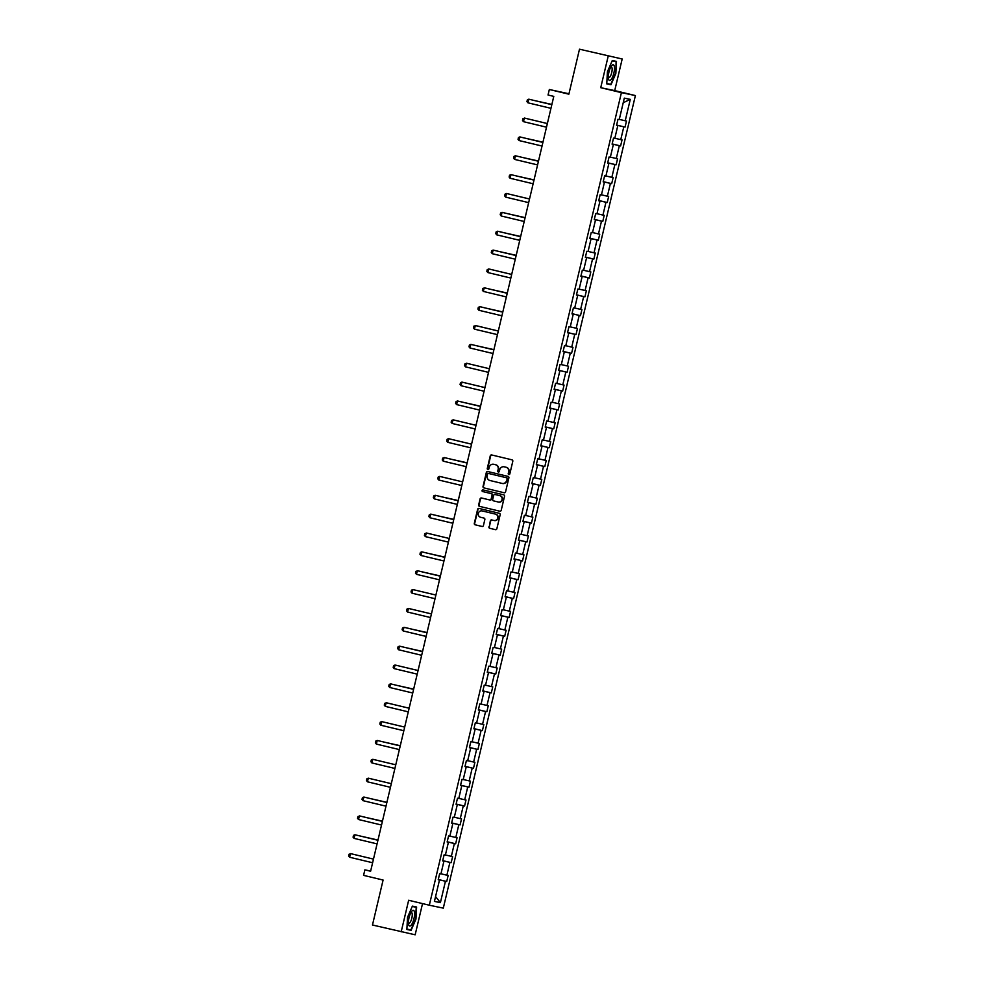 <?xml version="1.0" encoding="UTF-8"?>
<svg xmlns="http://www.w3.org/2000/svg" width="984" height="984" viewBox="0 0 984 984"><rect width="100%" height="100%" fill="white"/><g stroke="black" fill="none" stroke-linecap="round" stroke-linejoin="round"><path stroke-width="1.48" d="M508.839 474.534A0.849 0.812 -78.2 0 0 509.823 473.894L512.799 461.287A1.218 1.156 -78.2 0 0 511.963 459.823L491.668 454.965A1.218 1.156 -78.2 0 0 490.253 455.887L487.277 468.495A0.849 0.812 -78.2 0 0 487.892 469.516A0.849 0.812 -78.2 0 0 488.851 468.876L489.245 467.24A3.899 3.715 -78.2 0 1 493.747 464.3L495.432 464.706A3.899 3.715 -78.2 0 1 498.15 469.368L497.756 471.004A0.849 0.812 -78.2 0 0 498.371 472.025A0.849 0.812 -78.2 0 0 499.343 471.385L499.724 469.749A3.899 3.715 -78.2 0 1 504.226 466.822L505.924 467.216A3.899 3.715 -78.2 0 1 508.63 471.877L508.248 473.513A0.849 0.812 -78.2 0 0 508.839 474.534M579.49 49.2L622.183 58.991L579.49 49.2L568.863 94.181L549.343 89.507L548.039 95.005L553.783 96.383L370.611 871.234L364.867 869.856L363.576 875.366L383.096 880.04L372.469 925.009L415.162 934.8L422.53 903.595M488.913 526.846A1.218 1.156 -78.2 0 0 489.761 528.297L495.444 529.663A1.218 1.156 -78.2 0 0 496.858 528.752L500.167 514.743A1.218 1.156 -78.2 0 0 499.318 513.291L479.023 508.433A1.218 1.156 -78.2 0 0 477.621 509.343L474.313 523.353A1.218 1.156 -78.2 0 0 475.161 524.804L482.037 526.452A1.218 1.156 -78.2 0 0 483.439 525.542L484.854 519.54A1.218 1.156 -78.2 0 0 484.005 518.088L480.598 517.277A3.26 3.1 -78.2 0 1 478.322 513.414A3.26 3.1 -78.2 0 1 482.099 510.917L495.456 514.115A3.26 3.1 -78.2 0 1 497.732 517.978A3.26 3.1 -78.2 0 1 493.956 520.474L491.729 519.933A1.218 1.156 -78.2 0 0 490.327 520.856L489.282 526.92A1.218 1.156 -78.2 0 0 490.13 528.383L495.604 529.687M608.21 56.076L600.732 87.687L621.408 92.644L429.319 905.219L408.655 900.274L401.177 931.885M504.177 492.763A1.218 1.156 -78.2 0 0 505.579 491.84L508.888 477.843A1.218 1.156 -78.2 0 0 508.039 476.379L487.757 471.521A1.218 1.156 -78.2 0 0 486.342 472.443L483.033 486.44A1.218 1.156 -78.2 0 0 483.882 487.904L504.238 492.775M504.534 496.293L501.213 510.29A1.218 1.156 -78.2 0 1 499.811 511.213L479.516 506.354A1.218 1.156 -78.2 0 1 478.667 504.903L480.094 498.9A1.218 1.156 -78.2 0 1 481.459 497.978A1.218 1.156 -78.2 0 0 481.459 497.978L489.724 499.958A1.218 1.156 -78.2 0 0 491.139 499.036L492.074 495.063A1.218 1.156 -78.2 0 0 491.225 493.611L482.664 491.557A0.849 0.812 -78.2 0 1 482.062 490.549A0.849 0.812 -78.2 0 1 483.033 489.897A0.849 0.812 -78.2 0 0 483.033 489.897L503.685 494.829A1.218 1.156 -78.2 0 1 504.534 496.293M438.237 879.684L439.491 880.004L438.224 879.733L439.651 873.694L440.918 873.952L443.944 861.135L442.677 860.877L444.104 854.825L445.371 855.096L448.409 842.279L447.142 842.009L448.569 835.969L449.836 836.228L452.861 823.411L451.594 823.153L453.021 817.114L454.288 817.372L457.326 804.555L456.059 804.297L457.486 798.245L458.753 798.516L461.779 785.699L460.512 785.429L461.939 779.389L463.206 779.648L466.231 766.831L464.977 766.573L466.404 760.521L467.671 760.792L470.696 747.975L469.429 747.705L470.856 741.665L472.123 741.924L475.149 729.119L473.894 728.849L475.321 722.809L476.588 723.068L479.614 710.251L478.347 709.993L479.774 703.941L481.041 704.212L484.067 691.395L482.8 691.125L484.239 685.085L485.506 685.344L488.531 672.527L487.264 672.269L488.691 666.217L489.958 666.488L492.984 653.671L491.717 653.413L493.156 647.361L494.423 647.62L497.449 634.815L496.182 634.545L497.609 628.505L498.876 628.764L501.901 615.947L500.635 615.689L502.074 609.637L503.328 609.908L506.366 597.091L505.099 596.821L506.366 597.091M505.099 596.821L506.526 590.781L507.793 591.04L510.819 578.223L509.552 577.965L510.991 571.913L512.246 572.184L515.284 559.367L514.017 559.109L515.444 553.057L516.711 553.328L519.736 540.511L518.47 540.241L519.896 534.201L521.163 534.46L524.201 521.643L522.934 521.385L524.361 515.333L525.628 515.604L528.654 502.787L527.387 502.517L528.814 496.477L530.081 496.736L533.119 483.919L531.852 483.661L533.279 477.621L534.546 477.88L537.572 465.063L536.305 464.805L537.731 458.753L538.998 459.024L542.036 446.207L540.769 445.937L542.196 439.897L543.463 440.156L546.489 427.339L545.222 427.081L546.649 421.029L547.916 421.3L550.954 408.483L549.687 408.212L551.114 402.173L552.381 402.431L555.407 389.627L554.14 389.356L555.566 383.317L556.833 383.576L559.871 370.759L558.604 370.501L560.031 364.449L561.298 364.72L564.324 351.903L563.057 351.632L564.484 345.593L565.751 345.851L568.777 333.035L567.522 332.776L568.949 326.725L570.216 326.996L573.241 314.179L571.975 313.921L573.401 307.869L574.668 308.14L577.694 295.323L576.427 295.052L577.866 289.013L579.133 289.271L582.159 276.455L580.892 276.197L582.319 270.145L583.586 270.416L586.612 257.599L585.345 257.328L586.784 251.289L588.051 251.547L591.077 238.731L589.81 238.472L591.236 232.433L592.503 232.691L595.529 219.875L594.262 219.617L595.701 213.565L596.956 213.835L599.994 201.019L598.727 200.748L600.154 194.709L601.421 194.967L604.447 182.151L603.18 181.892L604.619 175.841L605.873 176.111L608.912 163.295L607.645 163.024L609.071 156.985L610.338 157.243L613.364 144.439L612.097 144.168L613.524 138.129L614.791 138.387L617.829 125.571L616.562 125.312L617.989 119.261L619.256 119.531L624.311 98.129L630.289 99.372L625.221 120.774L626.488 121.032L625.061 127.084L623.794 126.813L620.769 139.63L622.036 139.9L620.609 145.94L619.342 145.681L616.304 158.498L617.571 158.756L616.144 164.808L614.877 164.537L611.851 177.354L613.118 177.624L611.691 183.664L610.424 183.405L607.386 196.21L608.653 196.48L607.226 202.519L605.959 202.261L602.934 215.078L604.201 215.336L602.774 221.388L601.507 221.117L598.469 233.934L599.736 234.204L598.309 240.244L597.042 239.985L594.016 252.802L595.283 253.06L593.856 259.112L592.589 258.841L589.551 271.658L590.818 271.916L589.391 277.968L588.125 277.697L585.099 290.514L586.366 290.784L584.939 296.824L583.672 296.565L580.634 309.382L581.901 309.64L580.474 315.692L579.207 315.421L576.181 328.238L577.448 328.508L576.021 334.548L574.754 334.289L571.729 347.106L572.983 347.364L571.556 353.404L570.289 353.145L567.264 365.962L568.531 366.22L567.104 372.272L565.837 372.001L562.811 384.818L564.066 385.088L562.639 391.128L561.372 390.869L558.346 403.686L559.613 403.944L558.186 409.996L556.919 409.725L553.894 422.542L555.161 422.812L553.721 428.852L552.454 428.594L549.429 441.398L550.696 441.668L549.269 447.708L548.002 447.449L544.976 460.266L546.243 460.524L544.804 466.576L543.537 466.305L540.511 479.122L541.778 479.392L540.351 485.432L539.084 485.173L536.059 497.99L537.326 498.248L535.886 504.3L534.632 504.029L531.594 516.846L532.861 517.104L531.434 523.156L530.167 522.885L527.141 535.702L528.408 535.972L526.969 542.012L525.714 541.754L522.676 554.57L523.943 554.828L522.516 560.88L521.249 560.609L518.224 573.426L519.49 573.697L518.064 579.736L516.797 579.478L513.759 592.294L515.026 592.553L513.599 598.592L512.332 598.333L509.306 611.15L510.573 611.408L509.146 617.46L507.879 617.189L504.841 630.006L506.108 630.277L504.681 636.316L503.414 636.058L500.389 648.874L501.656 649.132L500.229 655.184L498.962 654.913L495.924 667.73L497.191 668.001L495.764 674.04L494.497 673.782L491.471 686.586L492.738 686.857L491.311 692.896L490.044 692.638L487.006 705.454L488.273 705.712L486.846 711.764L485.579 711.494L482.554 724.31L483.821 724.581L482.394 730.62L481.127 730.362L478.101 743.178L479.356 743.437L477.929 749.488L476.662 749.218L473.636 762.034L474.903 762.293L473.476 768.344L472.209 768.074L469.183 780.89L470.438 781.161L469.011 787.2L467.744 786.942L464.719 799.758L465.986 800.017L464.559 806.068L463.292 805.798L460.266 818.614L461.533 818.885L460.094 824.924L458.827 824.666L455.801 837.482L457.068 837.741L455.641 843.792L454.374 843.522L451.349 856.338L452.615 856.597L451.176 862.648L449.909 862.378L446.884 875.194L448.151 875.465L446.724 881.504L445.457 881.246L440.401 902.648L434.424 901.393L439.491 880.004M621.408 92.644L635.393 95.559L443.304 908.134L429.319 905.219M443.476 861.025L442.714 860.705M440.943 873.817L446.884 875.194M443.501 860.902L449.909 862.378M442.689 860.816L443.944 861.135M447.929 842.156L447.179 841.849M445.408 854.961L451.349 856.338M447.966 842.033L454.374 843.522M447.154 841.96L448.409 842.279M452.394 823.301L451.631 822.993M449.86 836.105L455.801 837.482M452.419 823.178L458.827 824.666M451.607 823.104L452.861 823.411M456.847 804.432L456.096 804.125M454.325 817.237L460.266 818.614M456.883 804.309L463.292 805.798M456.072 804.236L457.326 804.555M461.312 785.576L460.549 785.269M458.778 798.381L464.719 799.758M461.336 785.453L467.744 786.942M460.524 785.38L461.779 785.699M465.764 766.721L465.014 766.401M463.243 779.525L469.183 780.89M465.801 766.597L472.209 768.074M464.989 766.511L466.231 766.831M470.229 747.852L469.466 747.545M467.695 760.657L473.636 762.034M470.254 747.729L476.662 749.218M469.442 747.655L470.696 747.975M474.682 728.996L473.931 728.689M472.16 741.801L478.101 743.178M474.719 728.873L481.127 730.362M473.907 728.8L475.149 729.119M479.147 710.128L478.384 709.821M476.613 722.933L482.554 724.31M479.171 710.018L485.579 711.494M478.359 709.931L479.614 710.251M483.599 691.272L482.849 690.965M481.078 704.077L487.006 705.454M483.636 691.149L490.044 692.638M482.824 691.076L484.067 691.395M488.064 672.416L487.301 672.097M485.53 685.221L491.471 686.586M488.089 672.293L494.497 673.782M487.277 672.207L488.531 672.527M492.517 653.548L491.766 653.241M489.995 666.352L495.924 667.73M492.553 653.425L498.962 654.913M491.729 653.351L492.984 653.671M496.981 634.692L496.219 634.385M494.448 647.497L500.389 648.874M497.006 634.569L503.414 636.058M496.194 634.495L497.449 634.815M501.434 615.824L500.684 615.517M498.913 628.628L504.841 630.006M501.459 615.713L507.879 617.189M500.647 615.627L501.901 615.947M505.899 596.968L505.136 596.661M503.365 609.773L509.306 611.15M505.924 596.845L512.332 598.333M510.352 578.112L509.601 577.805M507.818 590.917L513.759 592.294M510.376 577.989L516.797 579.478M509.564 577.903L510.819 578.223M514.817 559.244L514.054 558.937M512.283 572.048L518.224 573.426M514.841 559.121L521.249 560.609M514.029 559.047L515.284 559.367M519.269 540.388L518.506 540.081M516.735 553.192L522.676 554.57M519.294 540.265L525.714 541.754M518.482 540.191L519.736 540.511M523.734 521.532L522.971 521.212M521.2 534.324L527.141 535.702M523.759 521.409L530.167 522.885M522.947 521.323L524.201 521.643M528.187 502.664L527.424 502.357M525.653 515.468L531.594 516.846M528.211 502.541L534.632 504.029M527.399 502.467L528.654 502.787M532.639 483.808L531.889 483.501M530.118 496.613L536.059 497.99M532.676 483.685L539.084 485.173M531.864 483.611L533.119 483.919M537.104 464.94L536.341 464.632M534.57 477.744L540.511 479.122M537.129 464.829L543.537 466.305M536.317 464.743L537.572 465.063M541.557 446.084L540.806 445.777M539.035 458.888L544.976 460.266M541.594 445.961L548.002 447.449M540.782 445.887L542.036 446.207M546.022 427.228L545.259 426.908M543.488 440.032L549.429 441.398M546.046 427.105L552.454 428.594M545.234 427.019L546.489 427.339M550.474 408.36L549.724 408.053M547.953 421.164L553.894 422.542M550.511 408.237L556.919 409.725M549.699 408.163L550.954 408.483M554.939 389.504L554.177 389.197M552.405 402.308L558.346 403.686M554.964 389.381L561.372 390.869M554.152 389.307L555.407 389.627M559.392 370.636L558.641 370.328M556.87 383.44L562.811 384.818M559.429 370.525L565.837 372.001M558.617 370.439L559.871 370.759M563.857 351.78L563.094 351.472M561.323 364.584L567.264 365.962M563.881 351.657L570.289 353.145M563.069 351.583L564.324 351.903M568.309 332.924L567.559 332.617M565.788 345.728L571.729 347.106M568.346 332.801L574.754 334.289M567.534 332.715L568.777 333.035M572.774 314.056L572.011 313.748M570.24 326.86L576.181 328.238M572.799 313.933L579.207 315.421M571.987 313.859L573.241 314.179M577.227 295.2L576.476 294.892M574.705 308.004L580.634 309.382M577.264 295.077L583.672 296.565M576.452 295.003L577.694 295.323M581.692 276.344L580.929 276.024M579.158 289.136L585.099 290.514M581.716 276.221L588.125 277.697M580.904 276.135L582.159 276.455M586.144 257.476L585.394 257.168M583.623 270.28L589.551 271.658M586.181 257.353L592.589 258.841M585.369 257.279L586.612 257.599M590.609 238.62L589.846 238.312M588.075 251.424L594.016 252.802M590.634 238.497L597.042 239.985M589.822 238.423L591.077 238.731M595.062 219.752L594.311 219.444M592.54 232.556L598.469 233.934M595.086 219.641L601.507 221.117M594.274 219.555L595.529 219.875M599.527 200.896L598.764 200.588M596.993 213.7L602.934 215.078M599.551 200.773L605.959 202.261M598.739 200.699L599.994 201.019M603.979 182.04L603.229 181.72M601.445 194.844L607.386 196.21M604.004 181.917L610.424 183.405M603.192 181.831L604.447 182.151M608.444 163.172L607.682 162.864M605.91 175.976L611.851 177.354M608.469 163.049L614.877 164.537M607.657 162.975L608.912 163.295M612.897 144.316L612.134 144.008M610.363 157.12L616.304 158.498M612.921 144.193L619.342 145.681M612.109 144.119L613.364 144.439M617.362 125.448L616.599 125.14M614.828 138.252L620.769 139.63M617.386 125.337L623.794 126.813M616.574 125.251L617.829 125.571M619.28 119.396L625.221 120.774M630.289 99.372L623.229 102.705M568.961 93.763L549.343 89.507M600.732 87.687L614.717 90.602L622.183 58.991M614.717 90.602L635.393 95.559M370.648 871.061L364.867 869.856M439.012 879.88L438.261 879.573M439.048 879.757L445.457 881.246M440.401 902.648L435.568 896.559M616.624 125.066L625.061 127.084M612.159 143.922L620.609 145.94M607.706 162.778L616.144 164.808M603.241 181.646L611.691 183.664M598.789 200.502L607.226 202.519M594.324 219.358L602.774 221.388M589.871 238.226L598.309 240.244M585.406 257.082L593.856 259.112M580.954 275.95L589.391 277.968M576.489 294.806L584.939 296.824M572.036 313.662L580.474 315.692M567.571 332.531L576.021 334.548M563.119 351.386L571.556 353.404M558.654 370.255L567.104 372.272M554.201 389.111L562.639 391.128M549.736 407.966L558.186 409.996M545.284 426.835L553.721 428.852M540.819 445.691L549.269 447.708M536.366 464.546L544.804 466.576M531.901 483.415L540.351 485.432M527.449 502.271L535.886 504.3M522.996 521.139L531.434 523.156M518.531 539.995L526.969 542.012M514.078 558.851L522.516 560.88M509.614 577.719L518.064 579.736M505.161 596.575L513.599 598.592M500.696 615.443L509.146 617.46M496.243 634.299L504.681 636.316M491.779 653.155L500.229 655.184M487.326 672.023L495.764 674.04M482.861 690.879L491.311 692.896M478.409 709.735L486.846 711.764M473.944 728.603L482.394 730.62M469.491 747.459L477.929 749.488M465.026 766.327L473.476 768.344M460.573 785.183L469.011 787.2M456.109 804.039L464.559 806.068M451.656 822.907L460.094 824.924M447.191 841.763L455.641 843.792M442.738 860.631L451.176 862.648M438.274 879.487L446.724 881.504M610.978 84.747L615.836 73.517L616.488 61.414L612.282 60.541L607.411 71.77L606.759 83.874L610.978 84.747L606.771 83.738M416.601 907.002L412.394 906.129L407.524 917.346L406.872 929.462L411.091 930.335L415.949 919.105L416.601 907.002M509.06 474.559A0.849 0.812 -78.2 0 1 508.617 473.587L509.011 471.963A3.899 3.715 -78.2 0 0 506.305 467.302L505.924 467.216M504.411 466.846A3.899 3.715 -78.2 0 1 504.608 466.896L506.305 467.302M493.919 464.337A3.899 3.715 -78.2 0 1 494.128 464.387L495.813 464.792A3.899 3.715 -78.2 0 1 498.519 469.454L498.138 471.078A0.849 0.812 -78.2 0 0 498.568 472.049M491.889 455.026A1.218 1.156 -78.2 0 0 490.635 455.961L487.658 468.568A0.849 0.812 -78.2 0 0 488.089 469.528M487.978 471.582A1.218 1.156 -78.2 0 0 486.723 472.517L483.415 486.526A1.218 1.156 -78.2 0 0 484.263 487.978L504.325 492.787M507.006 478.765A0.849 0.812 -78.2 0 0 506.416 477.744L488.605 473.476A0.849 0.812 -78.2 0 0 487.609 474.128L487.203 475.838A3.899 3.715 -78.2 0 0 489.921 480.499L502.098 483.415A3.899 3.715 -78.2 0 0 506.6 480.487L507.387 478.839A0.849 0.812 -78.2 0 0 506.785 477.818L506.416 477.744M488.581 473.476L488.95 473.55A0.849 0.812 -78.2 0 0 488.937 473.55A0.849 0.812 -78.2 0 1 488.974 473.562L506.785 477.818M502.295 483.464L502.467 483.501A3.899 3.715 -78.2 0 0 506.969 480.561L506.6 480.487M507.387 478.839L506.969 480.561M499.97 511.237L479.516 506.354M481.717 498.039A1.218 1.156 -78.2 0 0 480.463 498.986L479.048 504.976A1.218 1.156 -78.2 0 0 479.897 506.428M489.786 499.97L490.106 500.032A1.218 1.156 -78.2 0 0 491.508 499.122L492.455 495.149A1.218 1.156 -78.2 0 0 491.606 493.685L482.664 491.557M483.304 489.958A0.849 0.812 -78.2 0 0 483.033 491.631M498.261 502A3.26 3.1 -78.2 0 0 502.037 499.503A3.26 3.1 -78.2 0 0 499.761 495.653L495.063 494.522A1.218 1.156 -78.2 0 0 493.648 495.444L492.713 499.417A1.218 1.156 -78.2 0 0 493.562 500.881L498.261 502M498.433 502.037L498.642 502.086A3.26 3.1 -78.2 0 0 502.418 499.589A3.26 3.1 -78.2 0 0 500.143 495.727L499.761 495.653M495.026 494.522L495.407 494.595A1.218 1.156 -78.2 0 0 495.37 494.595A1.218 1.156 -78.2 0 1 495.432 494.608L500.143 495.727M491.951 519.995A1.218 1.156 -78.2 0 0 490.708 520.93L489.282 526.92M494.128 520.499L494.337 520.548A3.26 3.1 -78.2 0 0 498.113 518.051A3.26 3.1 -78.2 0 0 495.838 514.202L495.456 514.115M482.308 510.967A3.26 3.1 -78.2 0 1 482.48 511.003L495.838 514.202M479.245 508.482A1.218 1.156 -78.2 0 0 478.003 509.429L474.682 523.427A1.218 1.156 -78.2 0 0 475.53 524.89L482.185 526.477M612.134 60.885L616.107 61.709L615.836 73.517M406.884 929.326L411.091 930.335M551.876 104.452L536.317 100.958M551.864 104.476L536.046 100.897M527.941 102.816L526.944 101.61L527.375 99.79L528.802 99.187L551.815 104.673L528.802 99.187L527.941 102.816L550.954 108.326M542.959 142.176L527.399 138.683M542.947 142.2L527.129 138.621M523.488 121.672L522.492 120.466L522.922 118.658L525.025 118.191L547.362 123.541L524.349 118.043L523.488 121.672L546.501 127.182M542.036 146.05L519.023 140.54L518.039 139.334L518.457 137.514L519.884 136.911L542.897 142.397M519.023 140.54L519.884 136.911L542.897 142.422M614.237 66.039A8.081 2.509 103.5 0 0 611.568 65.78A8.081 2.509 103.5 0 0 608.469 78.732A8.081 2.509 103.5 0 0 608.555 79.138A8.081 2.509 103.5 0 0 612.589 76.961A8.081 2.509 103.5 0 0 614.237 66.039M608.321 77.293A5.523 1.722 103.5 0 0 608.752 77.638A5.523 1.722 103.5 0 0 611.322 74.021A5.523 1.722 103.5 0 0 611.974 67.785A5.523 1.722 103.5 0 0 611.322 66.887A5.523 1.722 103.5 0 0 610.781 66.998M615.48 73.443L610.769 84.316L606.784 83.492M612.183 60.774L616.107 61.709M414.35 911.627A8.081 2.509 103.5 0 0 411.681 911.369A8.081 2.509 103.5 0 0 408.581 924.32A8.081 2.509 103.5 0 0 408.668 924.726A8.081 2.509 103.5 0 0 412.702 922.549A8.081 2.509 103.5 0 0 414.35 911.627M408.434 922.881A5.523 1.722 103.5 0 0 408.864 923.226A5.523 1.722 103.5 0 0 411.435 919.609A5.523 1.722 103.5 0 0 412.087 913.361A5.523 1.722 103.5 0 0 411.435 912.476A5.523 1.722 103.5 0 0 410.894 912.586M412.247 906.461L416.22 907.297L415.592 919.031L410.882 929.905L406.896 929.068M412.296 906.35L416.22 907.297M538.494 161.032L522.934 157.551M538.494 161.056L522.664 157.477M514.571 159.396L513.574 158.19L514.005 156.382L515.432 155.767L538.445 161.253L515.432 155.767L514.571 159.396L537.584 164.906M534.041 179.9L518.482 176.407M534.029 179.912L518.211 176.345M510.106 178.252L509.122 177.046L509.54 175.238L510.967 174.635L533.992 180.121L510.967 174.635L510.106 178.252L533.119 183.762M528.666 202.63L505.653 197.12L504.657 195.914L505.087 194.094L506.514 193.491L529.527 198.977M505.653 197.12L506.514 193.491L529.527 199.002M525.124 217.624L509.564 214.131M525.112 217.636L509.294 214.057M501.2 215.976L500.204 214.77L500.622 212.962L502.049 212.347L525.075 217.845L502.049 212.347L501.2 215.976L524.201 221.486M520.659 236.48L505.099 232.987M520.659 236.504L504.829 232.925M496.736 234.844L495.739 233.638L496.17 231.818L498.273 231.351L520.61 236.701L497.596 231.215L496.736 234.844L519.749 240.342M516.206 255.336L500.647 251.855M516.194 255.36L500.376 251.781M515.296 259.21L492.283 253.7L491.287 252.494L491.717 250.686L493.132 250.071L516.157 255.557M492.283 253.7L493.132 250.071L516.145 255.582M487.818 272.556L486.822 271.35L487.252 269.542L489.356 269.075L511.692 274.425L488.679 268.927L487.818 272.556L510.831 278.066M507.289 293.06L491.729 289.567M507.289 293.084L491.459 289.505M483.365 291.424L482.369 290.219L482.8 288.398L484.903 287.931L507.24 293.281L484.214 287.795L483.365 291.424L506.379 296.934M486.994 308.361L502.824 311.94L487.264 308.435M478.901 310.28L477.904 309.074L478.335 307.266L480.438 306.799L502.775 312.149L479.762 306.651L478.901 310.28L501.914 315.79M497.461 334.646L474.448 329.148L473.452 327.943L473.882 326.122L475.985 325.655L498.322 331.005M474.448 329.148L475.297 325.519L498.31 331.03M493.906 349.64L478.347 346.147M493.906 349.664L478.076 346.085M469.983 348.004L468.987 346.798L469.417 344.978L470.844 344.375L493.857 349.861L470.844 344.375L469.983 348.004L492.996 353.514M465.53 366.86L464.534 365.654L464.965 363.846L467.068 363.379L489.405 368.729L466.379 363.231L465.53 366.86L488.544 372.37M484.079 391.238L461.066 385.728L460.069 384.523L460.5 382.702L461.927 382.099L484.94 387.585M461.066 385.728L461.927 382.099L484.94 387.61M480.536 406.22L464.977 402.739M480.536 406.244L464.706 402.665M456.613 404.584L455.617 403.378L456.047 401.57L457.462 400.955L480.487 406.441L457.462 400.955L456.613 404.584L479.626 410.094M452.148 423.44L451.152 422.234L451.582 420.426L453.686 419.959L476.022 425.309L453.009 419.824L452.148 423.44L475.161 428.95M470.709 447.818L447.695 442.308L446.699 441.103L447.13 439.282L448.556 438.679L471.57 444.165M447.695 442.308L448.556 438.679L471.557 444.19M467.166 462.812L451.607 459.319M467.154 462.824L451.336 459.257M443.231 461.164L442.234 459.958L442.665 458.15L444.768 457.683L467.105 463.034L444.091 457.535L443.231 461.164L466.244 466.674M438.778 480.032L437.782 478.827L438.212 477.006L440.315 476.539L462.652 481.889L439.639 476.404L438.778 480.032L461.791 485.53M442.419 496.969L458.237 500.548L442.689 497.043M457.326 504.398L434.313 498.888L433.317 497.683L433.747 495.874L435.174 495.259L458.187 500.745M434.313 498.888L435.174 495.259L458.187 500.77M453.784 519.392L438.224 515.899M453.784 519.404L437.954 515.837M429.86 517.744L428.864 516.538L429.295 514.73L431.398 514.263L453.735 519.613L430.721 514.115L429.86 517.744L452.874 523.254M425.396 536.612L424.411 535.407L424.83 533.586L426.933 533.119L449.27 538.469L426.257 532.984L425.396 536.612L448.409 542.122M429.036 553.549L444.866 557.129L429.307 553.623M443.956 560.978L420.943 555.468L419.947 554.263L420.377 552.454L421.804 551.839L444.817 557.338M420.943 555.468L421.804 551.839L444.817 557.35M440.414 575.972L424.854 572.479M440.401 575.997L424.584 572.417M416.478 574.336L415.494 573.131L415.912 571.31L418.016 570.843L440.352 576.193L417.339 570.708L416.478 574.336L439.491 579.834M412.025 593.192L411.029 591.987L411.46 590.179L412.886 589.564L435.9 595.049L412.886 589.564L412.025 593.192L435.039 598.702M430.574 617.558L407.573 612.048L406.577 610.843L406.995 609.034L408.421 608.419L431.447 613.918M407.573 612.048L408.421 608.419L431.435 613.93M427.031 632.552L411.472 629.059M427.031 632.577L411.201 628.997M403.108 630.916L402.112 629.711L402.542 627.89L404.645 627.423L426.982 632.774L403.969 627.288L403.108 630.916L426.121 636.427M406.749 647.853L422.567 651.433L407.019 647.927M398.655 649.772L397.659 648.567L398.077 646.759L399.504 646.144L422.53 651.629L399.504 646.144L398.655 649.772L421.656 655.283M417.204 674.138L394.19 668.628L393.194 667.423L393.625 665.614L395.051 665.012L418.065 670.498M394.19 668.628L395.051 665.012L418.065 670.51M413.661 689.132L398.102 685.639M413.649 689.157L397.831 685.577M389.738 687.496L388.742 686.291L389.172 684.47L390.587 683.868L413.612 689.354L390.587 683.868L389.738 687.496L412.751 693.007M385.273 706.352L384.277 705.147L384.707 703.339L386.81 702.871L409.147 708.222L386.134 702.724L385.273 706.352L408.286 711.862M403.834 730.731L380.82 725.22L379.824 724.015L380.254 722.194L381.669 721.592L404.695 727.078M380.82 725.22L381.669 721.592L404.682 727.102M400.279 745.712L384.719 742.231M400.279 745.737L384.449 742.157M376.355 744.076L375.359 742.871L375.79 741.063L377.216 740.448L400.23 745.934L377.216 740.448L376.355 744.076L399.369 749.587M371.903 762.932L370.906 761.727L371.337 759.919L373.44 759.451L395.777 764.802L372.752 759.316L371.903 762.932L394.916 768.442M390.451 787.311L367.438 781.8L366.442 780.595L366.872 778.774L368.299 778.172L391.312 783.658M367.438 781.8L368.299 778.172L391.312 783.682M371.079 798.737L386.909 802.317L371.349 798.811M362.985 800.656L361.989 799.451L362.419 797.643L364.523 797.175L386.86 802.526L363.834 797.028L362.985 800.656L385.999 806.167M382.456 821.16L366.897 817.667M382.444 821.185L366.614 817.606M358.52 819.524L357.524 818.319L357.955 816.499L360.058 816.031L382.395 821.382L359.381 815.896L358.52 819.524L381.534 825.023M362.161 836.461L377.991 840.041L362.432 836.535M377.081 843.891L354.068 838.38L353.072 837.175L353.502 835.367L354.916 834.752L377.942 840.238M354.068 838.38L354.916 834.752L377.93 840.262M349.603 857.236L348.607 856.031L349.037 854.223L351.14 853.755L373.477 859.106L350.464 853.608L349.603 857.236L372.616 862.747"/></g></svg>
